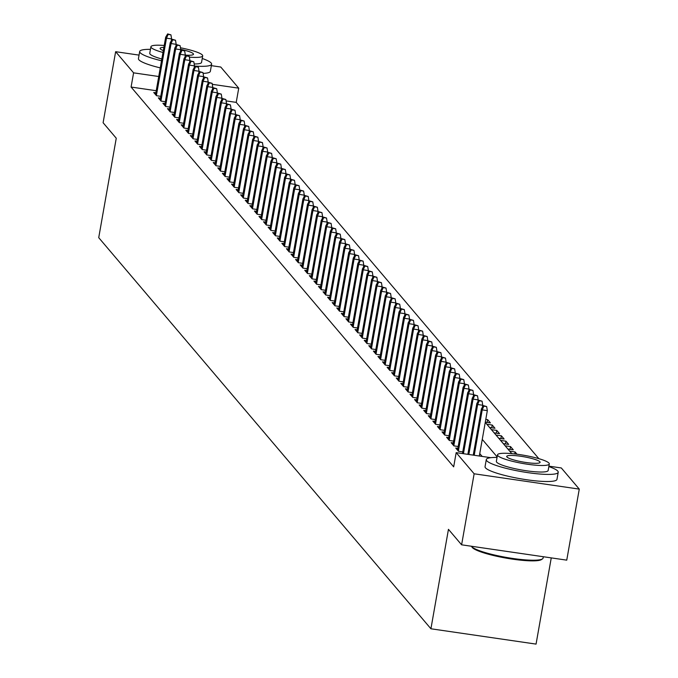 <?xml version="1.0" encoding="UTF-8"?>
<svg xmlns="http://www.w3.org/2000/svg" width="678" height="678" viewBox="0 0 678 678"><rect width="100%" height="100%" fill="white"/><g stroke="black" fill="none" stroke-linecap="round" stroke-linejoin="round"><path stroke-width="1.02" d="M551.256 557.884L536.061 644.1L430.92 628.777L98.725 237.664L116.26 138.219L103.107 122.735L115.633 51.698L139.049 55.113M211.358 65.656L220.765 67.029L238.732 88.174L212.282 84.318M538.849 458.667L236.224 102.378L238.732 88.174M548.917 466.159L561.316 467.964L579.275 489.109L474.134 473.786L456.175 452.641L490.804 457.684M474.134 473.786L461.608 544.815L566.749 560.147L579.275 489.109M457.87 448.344L455.743 448.031L458.489 451.26L462.769 451.887M453.294 442.954L451.167 442.641L453.913 445.878L458.192 446.497M448.717 437.564L446.59 437.259L449.336 440.488L453.616 441.115M444.141 432.183L442.014 431.869L444.76 435.098L449.039 435.725M439.564 426.793L437.437 426.479L440.183 429.716L444.463 430.335M434.988 421.402L432.861 421.097L435.607 424.326L439.886 424.953M430.411 416.021L428.284 415.707L431.03 418.945L435.31 419.563M425.835 410.631L423.708 410.317L426.454 413.555L430.733 414.173M421.258 405.241L419.14 404.936L421.877 408.164L426.165 408.792M416.682 399.859L414.563 399.545L417.309 402.783L421.589 403.402M412.114 394.469L409.987 394.164L412.733 397.393L417.012 398.02M407.537 389.079L405.41 388.774L408.156 392.003L412.436 392.63M402.961 383.697L400.834 383.384L403.579 386.621L407.859 387.24M398.384 378.307L396.257 378.002L399.003 381.231L403.283 381.858M393.808 372.917L391.681 372.612L394.426 375.841L398.706 376.468M389.231 367.535L387.104 367.222L389.85 370.459L394.13 371.078M384.655 362.145L382.528 361.84L385.274 365.069L389.553 365.696M380.078 356.755L377.951 356.45L380.697 359.679L384.977 360.306M375.502 351.374L373.383 351.06L376.121 354.297L380.409 354.916M370.925 345.983L368.807 345.678L371.552 348.907L375.832 349.534M366.357 340.602L364.23 340.288L366.976 343.517L371.256 344.144M361.781 335.212L359.654 334.898L362.399 338.136L366.679 338.754M357.204 329.822L355.077 329.516L357.823 332.745L362.103 333.373M352.628 324.44L350.501 324.126L353.246 327.355L357.526 327.983M348.051 319.05L345.924 318.736L348.67 321.974L352.95 322.592M343.475 313.66L341.348 313.355L344.093 316.584L348.373 317.211M338.898 308.278L336.771 307.965L339.517 311.194L343.797 311.821M334.322 302.888L332.195 302.574L334.94 305.812L339.22 306.431M329.745 297.498L327.618 297.193L330.364 300.422L334.652 301.049M325.169 292.116L323.05 291.803L325.796 295.032L330.076 295.659M320.601 286.726L318.474 286.413L321.219 289.65L325.499 290.269M316.024 281.336L313.897 281.031L316.643 284.26L320.923 284.887M311.448 275.954L309.321 275.641L312.066 278.878L316.346 279.497M306.871 270.564L304.744 270.251L307.49 273.488L311.77 274.107M302.295 265.174L300.168 264.869L302.913 268.098L307.193 268.725M297.718 259.793L295.591 259.479L298.337 262.717L302.617 263.335M293.142 254.403L291.015 254.089L293.76 257.326L298.04 257.954M288.565 249.012L286.438 248.707L289.184 251.936L293.464 252.563M283.989 243.631L281.862 243.317L284.607 246.555L288.887 247.173M279.412 238.241L277.294 237.936L280.031 241.165L284.319 241.792M274.836 232.851L272.717 232.546L275.463 235.774L279.743 236.402M270.268 227.469L268.141 227.155L270.886 230.393L275.166 231.012M265.691 222.079L263.564 221.774L266.31 225.003L270.59 225.63M261.115 216.689L258.988 216.384L261.733 219.613L266.013 220.24M256.538 211.307L254.411 210.994L257.157 214.231L261.437 214.85M251.962 205.917L249.835 205.612L252.58 208.841L256.86 209.468M247.385 200.535L245.258 200.222L248.004 203.451L252.284 204.078M242.809 195.145L240.682 194.832L243.427 198.069L247.707 198.688M238.232 189.755L236.105 189.45L238.851 192.679L243.131 193.306M233.656 184.374L231.537 184.06L234.274 187.289L238.563 187.916M229.079 178.984L226.961 178.67L229.706 181.907L233.986 182.526M224.511 173.593L222.384 173.288L225.13 176.517L229.41 177.144M219.935 168.212L217.808 167.898L220.553 171.127L224.833 171.754M215.358 162.822L213.231 162.508L215.977 165.746L220.257 166.364M210.782 157.432L208.654 157.127L211.4 160.355L215.68 160.983M206.205 152.05L204.078 151.736L206.824 154.965L211.104 155.593M201.629 146.66L199.502 146.346L202.247 149.584L206.527 150.202M197.052 141.27L194.925 140.965L197.671 144.194L201.951 144.821M192.476 135.888L190.349 135.575L193.094 138.804L197.374 139.431M187.899 130.498L185.78 130.184L188.518 133.422L192.806 134.041M183.323 125.108L181.204 124.803L183.95 128.032L188.23 128.659M178.755 119.726L176.627 119.413L179.373 122.65L183.653 123.269M174.178 114.336L172.051 114.023L174.797 117.26L179.077 117.887M169.602 108.946L167.474 108.641L170.22 111.87L174.5 112.497M165.025 103.565L162.898 103.251L165.644 106.488L169.924 107.107M160.449 98.174L158.321 97.869L161.067 101.098L165.347 101.725M487.16 422.402L487.643 419.64L490.389 422.877L485.304 422.131M491.736 427.793L492.22 425.03L494.965 428.259L489.575 427.471M496.313 433.174L496.796 430.411L499.542 433.649L494.152 432.861M500.889 438.564L501.373 435.801L504.118 439.03L498.728 438.251M505.466 443.954L505.949 441.192L508.695 444.421L503.305 443.632M510.034 449.336L510.526 446.573L513.271 449.811L507.881 449.022M514.755 453.946L515.102 451.963L517.017 454.226M236.224 102.378L226.079 100.895M485.795 419.368L487.643 419.64M486.829 424.242L492.22 425.03M491.406 429.632L496.796 430.411M495.982 435.013L501.373 435.801M500.559 440.403L505.949 441.192M505.135 445.793L510.526 446.573M509.712 451.175L515.102 451.963M156.237 90.716L131.083 87.047L453.675 466.845L456.175 452.641M482.168 456.43L479.761 453.59M155.872 92.784L153.745 92.479L156.491 95.708L160.771 96.335M461.608 544.815L448.455 529.332L430.92 628.777M131.083 87.047L133.591 72.843L115.633 51.698M158.745 76.512L133.591 72.843M497.152 456.913L482.261 439.386M485.262 422.394L511.797 453.641M171.263 40.892L171.61 38.926L166.491 38.18L156.372 95.573M168.102 34.442L170.941 34.849L167.644 33.9L168.102 34.442L166.491 38.18L165.669 37.214L155.55 94.606M171.61 38.926L170.941 34.849M167.644 33.9L165.669 37.214M194.459 66.037A36.519 5.738 10 0 0 211.612 64.181A36.519 5.738 10 0 0 211.172 63.02A36.519 5.738 10 0 0 202.239 58.486M150.448 49.35A36.519 5.738 10 0 0 139.685 51.503A36.519 5.738 10 0 0 140.134 52.664A36.519 5.738 10 0 0 161.517 60.774M139.685 51.503L138.439 58.605A36.519 5.738 10 0 0 138.88 59.766A36.519 5.738 10 0 0 160.262 67.876M161.83 59.011A26.289 4.136 -170 0 1 150.075 54.113A26.289 4.136 -170 0 1 149.762 53.274L150.914 46.74A26.289 4.136 10 0 0 151.228 47.579A26.289 4.136 10 0 0 162.983 52.477M189.365 57.13A26.289 4.136 10 0 0 202.697 55.876A26.289 4.136 10 0 0 202.375 55.037A26.289 4.136 10 0 0 180.45 47.782M164.212 45.477A26.289 4.136 10 0 0 150.914 46.74M163.881 47.375A16.942 2.661 10 0 0 160.118 48.367A16.942 2.661 10 0 0 160.322 48.901A16.942 2.661 10 0 0 163.313 50.579M184.992 57.054L185.34 55.087A16.942 2.661 10 0 0 193.493 54.248A16.942 2.661 10 0 0 193.281 53.706A16.942 2.661 10 0 0 180.704 49.35M202.697 55.876L201.544 62.41A26.289 4.136 -170 0 1 194.179 63.961M203.103 73.394A36.519 5.738 10 0 0 210.366 71.283L211.612 64.181M471.38 546.239A36.519 5.738 10 0 0 471.464 546.366A36.519 5.738 10 0 0 471.608 546.553A36.519 5.738 10 0 0 506.627 557.469A36.519 5.738 10 0 0 542.476 558.884L541.476 559.57A35.637 5.602 -170 0 1 506.491 558.18A35.637 5.602 -170 0 1 472.312 547.527A35.637 5.602 -170 0 1 472.168 547.349A35.637 5.602 -170 0 1 472.058 547.171M497.059 457.43A36.519 5.738 10 0 0 486.296 459.582A36.519 5.738 10 0 0 486.736 460.743A36.519 5.738 10 0 0 524.628 472.142A36.519 5.738 10 0 0 558.223 472.261A36.519 5.738 10 0 0 557.782 471.1A36.519 5.738 10 0 0 548.841 466.566M486.296 459.582L485.041 466.684A36.519 5.738 10 0 0 485.49 467.845A36.519 5.738 10 0 0 523.382 479.244A36.519 5.738 10 0 0 556.969 479.363L558.223 472.261M549.307 463.947L548.155 470.49A26.289 4.136 -170 0 1 523.967 470.396A26.289 4.136 -170 0 1 496.686 462.193A26.289 4.136 -170 0 1 496.364 461.354L497.516 454.819A26.289 4.136 10 0 0 497.838 455.658A26.289 4.136 10 0 0 525.119 463.862A26.289 4.136 10 0 0 549.307 463.947A26.289 4.136 10 0 0 548.985 463.116A26.289 4.136 10 0 0 521.704 454.904A26.289 4.136 10 0 0 497.516 454.819M506.932 456.98A16.942 2.661 10 0 0 524.509 462.269A16.942 2.661 10 0 0 540.095 462.328A16.942 2.661 10 0 0 539.891 461.786A16.942 2.661 10 0 0 522.314 456.497A16.942 2.661 10 0 0 506.72 456.447A16.942 2.661 10 0 0 506.932 456.98M542.476 558.884A36.519 5.738 10 0 0 543.095 558.07L543.332 556.731M175.839 46.282L176.187 44.316L171.068 43.57L160.949 100.963M172.678 39.824L175.517 40.239L172.22 39.29L172.678 39.824L171.068 43.57L170.246 42.604L160.127 99.988M176.187 44.316L175.517 40.239M172.22 39.29L170.246 42.604M180.416 51.664L180.763 49.706L175.644 48.96L165.525 106.344M177.255 45.214L180.094 45.629L176.797 44.672L177.255 45.214L175.644 48.96L174.822 47.985L164.703 105.378M180.763 49.706L180.094 45.629M176.797 44.672L174.822 47.985M184.67 51.011L181.373 50.062L184.67 51.011L185.34 55.087L180.221 54.342L170.102 111.734M181.831 50.604L180.221 54.342L179.399 53.376L169.28 110.768M181.373 50.062L179.399 53.376M189.569 62.444L189.916 60.478L184.797 59.732L174.678 117.124M186.399 55.986L189.247 56.401L185.942 55.452L186.399 55.986L184.797 59.732L183.975 58.757L173.856 116.15M189.916 60.478L189.247 56.401M185.942 55.452L183.975 58.757M194.145 67.825L194.493 65.868L189.374 65.122L179.255 122.506M190.976 61.376L193.823 61.791L190.518 60.834L190.976 61.376L189.374 65.122L188.552 64.147L178.433 121.54M194.493 65.868L193.823 61.791M190.518 60.834L188.552 64.147M198.722 73.216L199.061 71.249L193.95 70.504L183.831 127.896M195.552 66.758L198.4 67.173L195.095 66.224L195.552 66.758L193.95 70.504L193.128 69.537L183.009 126.93M199.061 71.249L198.4 67.173M195.095 66.224L193.128 69.537M203.29 78.606L203.637 76.639L198.527 75.894L188.408 133.286M200.129 72.148L202.968 72.563L199.671 71.614L200.129 72.148L198.527 75.894L197.705 74.919L187.586 132.312M203.637 76.639L202.968 72.563M199.671 71.614L197.705 74.919M207.866 83.987L208.214 82.021L203.103 81.284L192.984 138.668M204.705 77.538L207.544 77.953L204.248 76.995L204.705 77.538L203.103 81.284L202.281 80.309L192.154 137.702M208.214 82.021L207.544 77.953M204.248 76.995L202.281 80.309M212.443 89.377L212.79 87.411L207.68 86.665L197.561 144.058M209.282 82.919L212.121 83.335L208.824 82.385L209.282 82.919L207.68 86.665L206.849 85.699L196.73 143.092M212.79 87.411L212.121 83.335M208.824 82.385L206.849 85.699M217.019 94.759L217.367 92.801L212.256 92.055L202.129 149.448M213.858 88.309L216.697 88.725L213.401 87.776L213.858 88.309L212.256 92.055L211.426 91.081L201.307 148.474M217.367 92.801L216.697 88.725M213.401 87.776L211.426 91.081M221.596 100.149L221.943 98.183L216.824 97.437L206.705 154.83M218.435 93.7L221.274 94.115L217.977 93.157L218.435 93.7L216.824 97.437L216.002 96.471L205.883 153.864M221.943 98.183L221.274 94.115M217.977 93.157L216.002 96.471M226.172 105.539L226.52 103.573L221.401 102.827L211.282 160.22M223.011 99.081L225.85 99.497L222.554 98.547L223.011 99.081L221.401 102.827L220.579 101.861L210.46 159.254M226.52 103.573L225.85 99.497M222.554 98.547L220.579 101.861M230.749 110.921L231.096 108.963L225.977 108.217L215.858 165.61M227.588 104.471L230.427 104.887L227.13 103.937L227.588 104.471L225.977 108.217L225.155 107.243L215.036 164.635M231.096 108.963L230.427 104.887M227.13 103.937L225.155 107.243M235.325 116.311L235.673 114.345L230.554 113.599L220.435 170.992M232.156 109.861L235.003 110.277L231.698 109.319L232.156 109.861L230.554 113.599L229.732 112.633L219.613 170.025M235.673 114.345L235.003 110.277M231.698 109.319L229.732 112.633M239.902 121.701L240.249 119.735L235.13 118.989L225.011 176.382M236.732 115.243L239.58 115.658L236.275 114.709L236.732 115.243L235.13 118.989L234.308 118.023L224.189 175.416M240.249 119.735L239.58 115.658M236.275 114.709L234.308 118.023M244.478 127.083L244.817 125.125L239.707 124.379L229.588 181.772M241.309 120.633L244.156 121.048L240.851 120.091L241.309 120.633L239.707 124.379L238.885 123.404L228.766 180.797M244.817 125.125L244.156 121.048M240.851 120.091L238.885 123.404M249.046 132.473L249.394 130.507L244.283 129.761L234.164 187.153M245.885 126.023L248.724 126.439L245.428 125.481L245.885 126.023L244.283 129.761L243.461 128.795L233.342 186.187M249.394 130.507L248.724 126.439M245.428 125.481L243.461 128.795M253.623 137.863L253.97 135.897L248.86 135.151L238.741 192.544M250.462 131.405L253.301 131.82L250.004 130.871L250.462 131.405L248.86 135.151L248.038 134.185L237.91 191.569M253.97 135.897L253.301 131.82M250.004 130.871L248.038 134.185M258.199 143.244L258.547 141.287L253.436 140.541L243.317 197.934M255.038 136.795L257.877 137.21L254.581 136.253L255.038 136.795L253.436 140.541L252.606 139.566L242.487 196.959M258.547 141.287L257.877 137.21M254.581 136.253L252.606 139.566M262.776 148.635L263.123 146.668L258.013 145.923L247.885 203.315M259.615 142.185L262.454 142.6L259.157 141.643L259.615 142.185L258.013 145.923L257.182 144.956L247.063 202.349M263.123 146.668L262.454 142.6M259.157 141.643L257.182 144.956M267.352 154.025L267.7 152.058L262.581 151.313L252.462 208.705M264.191 147.567L267.03 147.982L263.734 147.033L264.191 147.567L262.581 151.313L261.759 150.347L251.64 207.731M267.7 152.058L267.03 147.982M263.734 147.033L261.759 150.347M271.929 159.406L272.276 157.449L267.157 156.703L257.038 214.095M268.768 152.957L271.607 153.372L268.31 152.414L268.768 152.957L267.157 156.703L266.335 155.728L256.216 213.121M272.276 157.449L271.607 153.372M268.31 152.414L266.335 155.728M276.505 164.796L276.853 162.83L271.734 162.084L261.615 219.477M273.344 158.347L276.183 158.754L272.887 157.804L273.344 158.347L271.734 162.084L270.912 161.118L260.793 218.511M276.853 162.83L276.183 158.754M272.887 157.804L270.912 161.118M281.082 170.186L281.429 168.22L276.31 167.474L266.191 224.867M277.921 163.729L280.76 164.144L277.463 163.195L277.921 163.729L276.31 167.474L275.488 166.508L265.369 223.893M281.429 168.22L280.76 164.144M277.463 163.195L275.488 166.508M285.658 175.568L286.006 173.61L280.887 172.865L270.768 230.249M282.489 169.119L285.336 169.534L282.031 168.576L282.489 169.119L280.887 172.865L280.065 171.89L269.946 229.283M286.006 173.61L285.336 169.534M282.031 168.576L280.065 171.89M290.235 180.958L290.574 178.992L285.463 178.246L275.344 235.639M287.065 174.509L289.913 174.916L286.608 173.966L287.065 174.509L285.463 178.246L284.641 177.28L274.522 234.673M290.574 178.992L289.913 174.916M286.608 173.966L284.641 177.28M294.811 186.348L295.15 184.382L290.04 183.636L279.921 241.029M291.642 179.89L294.489 180.306L291.184 179.356L291.642 179.89L290.04 183.636L289.218 182.67L279.099 240.054M295.15 184.382L294.489 180.306M291.184 179.356L289.218 182.67M299.379 191.73L299.727 189.772L294.616 189.026L284.497 246.411M296.218 185.28L299.057 185.696L295.761 184.738L296.218 185.28L294.616 189.026L293.794 188.052L283.675 245.444M299.727 189.772L299.057 185.696M295.761 184.738L293.794 188.052M303.956 197.12L304.303 195.154L299.193 194.408L289.074 251.801M300.795 190.671L303.634 191.077L300.337 190.128L300.795 190.671L299.193 194.408L298.362 193.442L288.243 250.835M304.303 195.154L303.634 191.077M300.337 190.128L298.362 193.442M308.532 202.51L308.88 200.544L303.769 199.798L293.642 257.191M305.371 196.052L308.21 196.467L304.914 195.518L305.371 196.052L303.769 199.798L302.939 198.823L292.82 256.216M308.88 200.544L308.21 196.467M304.914 195.518L302.939 198.823M313.109 207.892L313.456 205.934L308.337 205.188L298.218 262.572M309.948 201.442L312.787 201.858L309.49 200.9L309.948 201.442L308.337 205.188L307.515 204.214L297.396 261.606M313.456 205.934L312.787 201.858M309.49 200.9L307.515 204.214M317.685 213.282L318.033 211.316L312.914 210.57L302.795 267.963M314.524 206.824L317.363 207.239L314.067 206.29L314.524 206.824L312.914 210.57L312.092 209.604L301.973 266.996M318.033 211.316L317.363 207.239M314.067 206.29L312.092 209.604M322.262 218.672L322.609 216.706L317.49 215.96L307.371 273.353M319.101 212.214L321.94 212.629L318.643 211.68L319.101 212.214L317.49 215.96L316.668 214.985L306.549 272.378M322.609 216.706L321.94 212.629M318.643 211.68L316.668 214.985M326.838 224.054L327.186 222.087L322.067 221.35L311.948 278.734M323.677 217.604L326.516 218.019L323.22 217.062L323.677 217.604L322.067 221.35L321.245 220.375L311.126 277.768M327.186 222.087L326.516 218.019M323.22 217.062L321.245 220.375M331.415 229.444L331.762 227.477L326.643 226.732L316.524 284.124M328.245 222.986L331.093 223.401L327.788 222.452L328.245 222.986L326.643 226.732L325.821 225.766L315.702 283.158M331.762 227.477L331.093 223.401M327.788 222.452L325.821 225.766M335.991 234.825L336.33 232.868L331.22 232.122L321.101 289.514M332.822 228.376L335.669 228.791L332.364 227.842L332.822 228.376L331.22 232.122L330.398 231.147L320.279 288.54M336.33 232.868L335.669 228.791M332.364 227.842L330.398 231.147M340.568 240.215L340.907 238.249L335.796 237.503L325.677 294.896M337.398 233.766L340.246 234.181L336.941 233.224L337.398 233.766L335.796 237.503L334.974 236.537L324.855 293.93M340.907 238.249L340.246 234.181M336.941 233.224L334.974 236.537M345.136 245.606L345.483 243.639L340.373 242.894L330.254 300.286M341.975 239.148L344.814 239.563L341.517 238.614L341.975 239.148L340.373 242.894L339.551 241.927L329.432 299.32M345.483 243.639L344.814 239.563M341.517 238.614L339.551 241.927M349.712 250.987L350.06 249.029L344.949 248.284L334.83 305.676M346.551 244.538L349.39 244.953L346.094 244.004L346.551 244.538L344.949 248.284L344.119 247.309L334 304.702M350.06 249.029L349.39 244.953M346.094 244.004L344.119 247.309M354.289 256.377L354.636 254.411L349.526 253.665L339.407 311.058M351.128 249.928L353.967 250.343L350.67 249.385L351.128 249.928L349.526 253.665L348.695 252.699L338.576 310.092M354.636 254.411L353.967 250.343M350.67 249.385L348.695 252.699M358.865 261.767L359.213 259.801L354.094 259.055L343.975 316.448M355.704 255.309L358.543 255.725L355.247 254.775L355.704 255.309L354.094 259.055L353.272 258.089L343.153 315.482M359.213 259.801L358.543 255.725M355.247 254.775L353.272 258.089M363.442 267.149L363.789 265.191L358.67 264.445L348.551 321.838M360.281 260.699L363.12 261.115L359.823 260.157L360.281 260.699L358.67 264.445L357.848 263.471L347.729 320.864M363.789 265.191L363.12 261.115M359.823 260.157L357.848 263.471M368.018 272.539L368.366 270.573L363.247 269.827L353.128 327.22M364.857 266.09L367.696 266.505L364.4 265.547L364.857 266.09L363.247 269.827L362.425 268.861L352.306 326.254M368.366 270.573L367.696 266.505M364.4 265.547L362.425 268.861M372.595 277.929L372.942 275.963L367.823 275.217L357.704 332.61M369.434 271.471L372.273 271.886L368.976 270.937L369.434 271.471L367.823 275.217L367.001 274.251L356.882 331.635M372.942 275.963L372.273 271.886M368.976 270.937L367.001 274.251M377.171 283.311L377.519 281.353L372.4 280.607L362.281 338M374.002 276.861L376.849 277.277L373.544 276.319L374.002 276.861L372.4 280.607L371.578 279.633L361.459 337.025M377.519 281.353L376.849 277.277M373.544 276.319L371.578 279.633M381.748 288.701L382.095 286.735L376.976 285.989L366.857 343.382M378.578 282.251L381.426 282.667L378.121 281.709L378.578 282.251L376.976 285.989L376.154 285.023L366.035 342.415M382.095 286.735L381.426 282.667M378.121 281.709L376.154 285.023M386.324 294.091L386.663 292.125L381.553 291.379L371.434 348.772M383.155 287.633L386.002 288.048L382.697 287.099L383.155 287.633L381.553 291.379L380.731 290.413L370.612 347.797M386.663 292.125L386.002 288.048M382.697 287.099L380.731 290.413M390.892 299.473L391.24 297.515L386.129 296.769L376.01 354.162M387.731 293.023L390.57 293.438L387.274 292.481L387.731 293.023L386.129 296.769L385.307 295.794L375.188 353.187M391.24 297.515L390.57 293.438M387.274 292.481L385.307 295.794M395.469 304.863L395.816 302.897L390.706 302.151L380.587 359.543M392.308 298.413L395.147 298.82L391.85 297.871L392.308 298.413L390.706 302.151L389.884 301.185L379.756 358.577M395.816 302.897L395.147 298.82M391.85 297.871L389.884 301.185M400.045 310.253L400.393 308.287L395.282 307.541L385.163 364.934M396.884 303.795L399.723 304.21L396.427 303.261L396.884 303.795L395.282 307.541L394.452 306.575L384.333 363.959M400.393 308.287L399.723 304.21M396.427 303.261L394.452 306.575M404.622 315.634L404.969 313.677L399.859 312.931L389.731 370.315M401.461 309.185L404.3 309.6L401.003 308.643L401.461 309.185L399.859 312.931L399.028 311.956L388.909 369.349M404.969 313.677L404.3 309.6M401.003 308.643L399.028 311.956M409.198 321.025L409.546 319.058L404.427 318.313L394.308 375.705M406.037 314.575L408.876 314.982L405.58 314.033L406.037 314.575L404.427 318.313L403.605 317.346L393.486 374.739M409.546 319.058L408.876 314.982M405.58 314.033L403.605 317.346M413.775 326.415L414.122 324.448L409.004 323.703L398.884 381.095M410.614 319.957L413.453 320.372L410.156 319.423L410.614 319.957L409.004 323.703L408.181 322.736L398.062 380.121M414.122 324.448L413.453 320.372M410.156 319.423L408.181 322.736M418.351 331.796L418.699 329.839L413.58 329.093L403.461 386.477M415.19 325.347L418.029 325.762L414.733 324.804L415.19 325.347L413.58 329.093L412.758 328.118L402.639 385.511M418.699 329.839L418.029 325.762M414.733 324.804L412.758 328.118M422.928 337.186L423.275 335.22L418.156 334.474L408.037 391.867M419.758 330.737L422.606 331.144L419.301 330.194L419.758 330.737L418.156 334.474L417.334 333.508L407.215 390.901M423.275 335.22L422.606 331.144M419.301 330.194L417.334 333.508M427.504 342.576L427.852 340.61L422.733 339.864L412.614 397.257M424.335 336.119L427.182 336.534L423.877 335.585L424.335 336.119L422.733 339.864L421.911 338.89L411.792 396.283M427.852 340.61L427.182 336.534M423.877 335.585L421.911 338.89M432.081 347.958L432.42 346L427.31 345.255L417.19 402.639M428.911 341.509L431.759 341.924L428.454 340.966L428.911 341.509L427.31 345.255L426.487 344.28L416.368 401.673M432.42 346L431.759 341.924M428.454 340.966L426.487 344.28M436.649 353.348L436.996 351.382L431.886 350.636L421.767 408.029M433.488 346.899L436.327 347.305L433.03 346.356L433.488 346.899L431.886 350.636L431.064 349.67L420.945 407.063M436.996 351.382L436.327 347.305M433.03 346.356L431.064 349.67M441.225 358.738L441.573 356.772L436.463 356.026L426.343 413.419M438.064 352.28L440.903 352.696L437.607 351.746L438.064 352.28L436.463 356.026L435.64 355.052L425.513 412.444M441.573 356.772L440.903 352.696M437.607 351.746L435.64 355.052M445.802 364.12L446.149 362.154L441.039 361.416L430.92 418.801M442.641 357.67L445.48 358.086L442.183 357.128L442.641 357.67L441.039 361.416L440.208 360.442L430.089 417.834M446.149 362.154L445.48 358.086M442.183 357.128L440.208 360.442M450.378 369.51L450.726 367.544L445.615 366.798L435.488 424.191M447.217 363.052L450.056 363.467L446.76 362.518L447.217 363.052L445.615 366.798L444.785 365.832L434.666 423.225M450.726 367.544L450.056 363.467M446.76 362.518L444.785 365.832M454.955 374.892L455.302 372.934L450.184 372.188L440.064 429.581M451.794 368.442L454.633 368.857L451.336 367.908L451.794 368.442L450.184 372.188L449.361 371.213L439.242 428.606M455.302 372.934L454.633 368.857M451.336 367.908L449.361 371.213M459.531 380.282L459.879 378.316L454.76 377.57L444.641 434.962M456.37 373.832L459.209 374.248L455.913 373.29L456.37 373.832L454.76 377.57L453.938 376.604L443.819 433.996M459.879 378.316L459.209 374.248M455.913 373.29L453.938 376.604M464.108 385.672L464.455 383.706L459.337 382.96L449.217 440.353M460.947 379.214L463.786 379.629L460.489 378.68L460.947 379.214L459.337 382.96L458.514 381.994L448.395 439.386M464.455 383.706L463.786 379.629M460.489 378.68L458.514 381.994M468.684 391.053L469.032 389.096L463.913 388.35L453.794 445.743M465.523 384.604L468.362 385.019L465.066 384.07L465.523 384.604L463.913 388.35L463.091 387.375L452.972 444.768M469.032 389.096L468.362 385.019M465.066 384.07L463.091 387.375M473.261 396.444L473.608 394.477L468.49 393.732L458.37 451.124M470.091 389.994L472.939 390.409L469.634 389.452L470.091 389.994L468.49 393.732L467.667 392.765L457.548 450.158M473.608 394.477L472.939 390.409M469.634 389.452L467.667 392.765M477.837 401.834L478.176 399.867L473.066 399.122L463.438 453.701M474.668 395.376L477.515 395.791L474.21 394.842L474.668 395.376L473.066 399.122L472.244 398.156L462.472 453.557M478.176 399.867L477.515 395.791M474.21 394.842L472.244 398.156M482.414 407.215L482.753 405.258L477.643 404.512L468.829 454.48M479.244 400.766L482.092 401.181L478.787 400.223L479.244 400.766L477.643 404.512L476.82 403.537L467.862 454.345M482.753 405.258L482.092 401.181M478.787 400.223L476.82 403.537M479.329 456.014L487.329 410.639L482.219 409.893L474.219 455.269M483.821 406.156L486.66 406.571L483.363 405.614L483.821 406.156L482.219 409.893L481.397 408.927L473.244 455.124M487.329 410.639L486.66 406.571M483.363 405.614L481.397 408.927M472.168 547.349L471.464 546.366"/></g></svg>
